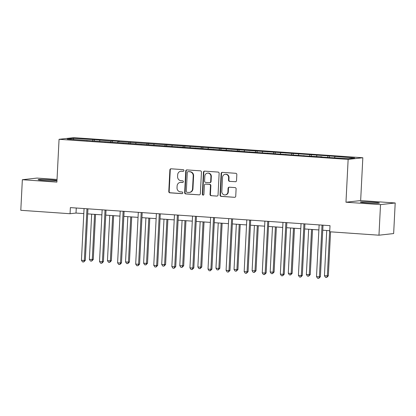 <?xml version="1.0" encoding="UTF-8"?>
<svg xmlns="http://www.w3.org/2000/svg" width="416" height="416" viewBox="0 0 416 416"><rect width="100%" height="100%" fill="white"/><g stroke="black" fill="none" stroke-linecap="round" stroke-linejoin="round"><path stroke-width="0.62" d="M183.919 170.534A0.842 0.796 -96.4 0 0 183.165 169.64L171.075 168.797A1.206 1.139 -96.4 0 0 169.874 169.92L168.782 191.537A1.206 1.139 -96.4 0 0 169.858 192.816L181.948 193.653A0.842 0.796 -96.4 0 0 182.785 192.868A0.842 0.796 -96.4 0 0 182.031 191.974L180.466 191.864A3.853 3.645 -96.4 0 1 177.024 187.767L177.112 185.968A3.853 3.645 -96.4 0 1 180.95 182.38L182.51 182.489A0.842 0.796 -96.4 0 0 183.352 181.704A0.842 0.796 -96.4 0 0 182.598 180.804L181.033 180.7A3.853 3.645 -96.4 0 1 177.585 176.602L177.679 174.803A3.853 3.645 -96.4 0 1 181.511 171.21L183.076 171.319A0.842 0.796 -96.4 0 0 183.919 170.534M372.986 202.202A9.568 0.53 2.9 0 0 360.334 202.062A9.568 0.53 2.9 0 0 366.792 202.894A9.568 0.53 2.9 0 0 379.449 203.034A9.568 0.53 2.9 0 0 372.986 202.202M56.971 180.497A9.568 0.53 2.9 0 0 50.752 179.8A9.568 0.53 2.9 0 0 38.1 179.66A9.568 0.53 2.9 0 0 44.564 180.492A9.568 0.53 2.9 0 0 56.961 180.736M235.326 181.761A1.206 1.139 -96.4 0 0 236.527 180.638L236.834 174.574A1.206 1.139 -96.4 0 0 235.758 173.295L222.331 172.364A1.206 1.139 -96.4 0 0 221.13 173.482L220.038 195.099A1.206 1.139 -96.4 0 0 221.114 196.378L234.541 197.309A1.206 1.139 -96.4 0 0 235.737 196.191L236.106 188.864A1.206 1.139 -96.4 0 0 235.03 187.585L229.284 187.184A1.206 1.139 -96.4 0 0 228.088 188.308L227.906 191.937A3.219 3.047 -96.4 0 1 225.217 194.927A3.219 3.047 -96.4 0 1 221.816 191.516L222.539 177.289A3.219 3.047 -96.4 0 1 225.222 174.299A3.219 3.047 -96.4 0 1 228.623 177.71L228.504 180.081A1.206 1.139 -96.4 0 0 229.58 181.36L235.711 181.719L229.58 181.36M345.972 202.218L380.515 204.62L378.966 235.201L393.65 233.558L395.2 202.977L360.656 200.574L362.83 157.758L348.14 159.401L345.972 202.218L360.656 200.574M57.023 179.462L37.034 178.074L22.35 179.717L56.893 182.12L59.062 139.303L348.14 159.401M22.35 179.717L20.8 210.298L70.06 213.725L76.014 213.06L83.803 213.6M378.966 235.201L329.701 231.774L330.013 225.659L70.372 207.605L70.06 213.725M201.448 172.115A1.206 1.139 -96.4 0 0 200.372 170.836L186.945 169.905A1.206 1.139 -96.4 0 0 185.749 171.023L184.652 192.639A1.206 1.139 -96.4 0 0 185.728 193.918L199.155 194.849A1.206 1.139 -96.4 0 0 200.351 193.731L201.448 172.115M204.636 171.132L218.062 172.068A1.206 1.139 -96.4 0 1 219.138 173.347L218.046 194.958A1.206 1.139 -96.4 0 1 216.845 196.082L211.099 195.681A1.206 1.139 -96.4 0 1 210.023 194.402L210.47 185.635A1.206 1.139 -96.4 0 0 209.394 184.356L205.582 184.09A1.206 1.139 -96.4 0 0 204.381 185.214L203.918 194.34A0.842 0.796 -96.4 0 1 203.216 195.12A0.842 0.796 -96.4 0 1 202.327 194.23L203.44 172.255A1.206 1.139 -96.4 0 1 204.636 171.132A1.206 1.139 -96.4 0 0 203.835 172.208L203.44 172.255M362.83 157.758L73.746 137.66L59.062 139.303M329.467 155.964L117.988 141.523L119.434 141.357L112.481 140.873L111.03 141.04L94.396 139.62L73.242 138.408L67.21 139.084L309.405 156.187L321.984 156.796L320.533 156.962L327.491 157.446L348.644 158.652L354.676 157.976L329.467 155.964L329.399 157.316M327.543 157.435L328.016 156.125M316.503 156.416L316.888 155.35M321.984 156.796L322.057 157.066M309.457 156.182L309.936 154.866M298.423 155.158L298.808 154.092M303.904 155.542L303.976 155.808M291.377 154.924L291.85 153.608M280.337 153.904L280.727 152.833M285.818 154.284L285.896 154.549M273.296 153.665L273.77 152.35M262.257 152.646L262.642 151.58M267.738 153.026L267.816 153.296M255.211 152.407L255.689 151.096M244.176 151.388L244.561 150.322M249.657 151.767L249.73 152.038M237.13 151.154L237.604 149.838M226.091 150.129L226.481 149.063M231.572 150.514L231.65 150.779M219.05 149.895L219.523 148.58M208.01 148.876L208.395 147.805M213.491 149.256L213.569 149.521M200.964 148.637L201.443 147.321M189.93 147.618L190.315 146.552M195.411 147.997L195.484 148.268M182.884 147.378L183.357 146.068M171.844 146.359L172.234 145.293M177.325 146.739L177.403 147.009M164.804 146.12L165.277 144.81M153.764 145.101L154.149 144.035M159.245 145.48L159.323 145.751M146.718 144.867L147.196 143.551M135.684 143.842L136.068 142.776M141.164 144.227L141.237 144.492M128.638 143.608L129.111 142.293M117.598 142.589L117.988 141.523M123.079 142.969L123.157 143.234M110.557 142.35L111.03 141.04M99.518 141.331L99.902 140.265M104.998 141.71L105.076 141.981M92.472 141.092L92.95 139.781M73.835 139.547L73.242 138.408M86.918 140.452L86.991 140.722M380.515 204.62L395.2 202.977M87.688 213.871L101.889 214.859M105.768 215.124L119.969 216.112M123.848 216.382L138.05 217.37M141.934 217.641L156.135 218.629M160.014 218.899L174.216 219.887M178.095 220.158L192.296 221.14M196.18 221.411L210.382 222.399M214.261 222.669L228.462 223.657M232.341 223.928L246.542 224.916M250.427 225.186L264.628 226.169M268.507 226.439L282.708 227.427M286.588 227.698L300.789 228.686M304.673 228.956L318.874 229.944M322.754 230.214L329.758 230.698M334.584 157.674L334.974 156.608M76.274 208.016L76.014 213.06M94.328 140.972L94.396 139.62M112.414 142.225L112.481 140.873M130.494 143.484L130.562 142.132M148.574 144.742L148.642 143.39M166.66 146L166.728 144.648M184.74 147.254L184.808 145.902M202.821 148.512L202.888 147.16M220.906 149.77L220.974 148.418M238.987 151.029L239.054 149.677M257.067 152.282L257.135 150.935M275.153 153.54L275.22 152.188M293.233 154.799L293.301 153.447M311.314 156.057L311.381 154.705M183.404 171.272L181.912 171.168A3.853 3.645 -96.4 0 0 181.288 171.179L180.892 171.226M180.326 182.39L180.721 182.348A3.853 3.645 -96.4 0 1 181.345 182.333L182.837 182.437M171.08 168.797A1.206 1.139 -96.4 0 0 170.274 169.879L169.177 191.49A1.206 1.139 -96.4 0 0 170.253 192.769L182.27 193.606M186.95 169.905A1.206 1.139 -96.4 0 0 186.144 170.981L185.047 192.592A1.206 1.139 -96.4 0 0 186.129 193.872L199.155 194.849M188.11 171.673A0.842 0.796 -96.4 0 0 187.273 172.458L186.311 191.428A0.842 0.796 -96.4 0 0 187.065 192.322L188.718 192.436A3.853 3.645 -96.4 0 0 192.551 188.848L193.206 175.88A3.853 3.645 -96.4 0 0 189.764 171.787L188.51 171.626A0.842 0.796 -96.4 0 0 188.375 171.631L187.975 171.673M189.337 192.426L189.738 192.379A3.853 3.645 -96.4 0 0 192.946 188.807L192.551 188.848M188.51 171.626L190.159 171.74A3.853 3.645 -96.4 0 1 193.606 175.838L192.946 188.807M216.845 196.082L211.099 195.681M205.384 184.096L205.785 184.049A1.206 1.139 -96.4 0 1 205.977 184.049L209.789 184.314A1.206 1.139 -96.4 0 1 210.865 185.593L210.423 194.355A1.206 1.139 -96.4 0 0 211.5 195.64M203.835 172.208L202.722 194.184A0.842 0.796 -96.4 0 0 203.414 195.073M210.928 176.54A3.219 3.047 -96.4 0 0 207.527 173.129A3.219 3.047 -96.4 0 0 204.844 176.119L204.589 181.132A1.206 1.139 -96.4 0 0 205.665 182.411L209.477 182.676A1.206 1.139 -96.4 0 0 210.673 181.553L210.928 176.54L211.328 176.498A3.219 3.047 -96.4 0 0 207.927 173.082L207.527 173.129M209.669 182.671L210.07 182.629A1.206 1.139 -96.4 0 0 211.073 181.511L210.673 181.553M211.328 176.498L211.073 181.511M225.222 174.299L225.618 174.252A3.219 3.047 -96.4 0 1 229.018 177.668L228.899 180.04A1.206 1.139 -96.4 0 0 229.975 181.319M225.217 194.927L225.612 194.886A3.219 3.047 -96.4 0 0 228.301 191.896L227.906 191.937M229.294 187.184A1.206 1.139 -96.4 0 0 228.483 188.261L228.301 191.896M222.336 172.364A1.206 1.139 -96.4 0 0 221.53 173.441L220.433 195.052A1.206 1.139 -96.4 0 0 221.51 196.331L234.541 197.309M91.671 214.146L89.378 259.412L93.267 259.501L95.55 214.417M93.267 259.501L91.624 261.108L92.274 259.61L94.567 214.349M91.624 261.108L90.464 261.03L89.378 259.412M86.965 208.759A1.227 1.16 -96.4 0 0 86.954 208.874L84.339 260.499L81.442 260.296L84.053 208.676A1.227 1.16 -96.4 0 0 84.058 208.556M87.942 208.827L85.332 260.39L84.339 260.499L83.684 261.997L82.524 261.914L81.442 260.296M85.332 260.39L83.684 261.997M109.751 215.405L107.458 260.666L110.36 260.868L111.353 260.759L113.636 215.675M111.353 260.759L109.704 262.366L110.36 260.868L112.653 215.602M109.704 262.366L108.545 262.288L107.458 260.666M127.837 216.663L125.544 261.924L128.44 262.127L129.433 262.018L131.716 216.928M129.433 262.018L127.79 263.624L128.44 262.127L130.733 216.861M127.79 263.624L126.63 263.541L125.544 261.924M105.045 210.018A1.227 1.16 -96.4 0 0 105.035 210.132L102.419 261.758L99.523 261.555L102.138 209.934A1.227 1.16 -96.4 0 0 102.138 209.815M106.023 210.085L103.412 261.643L102.419 261.758L101.769 263.255L100.61 263.172L99.523 261.555M103.412 261.643L101.769 263.255M123.131 211.276A1.227 1.16 -96.4 0 0 123.115 211.39L120.5 263.016L117.603 262.813L120.219 211.188A1.227 1.16 -96.4 0 0 120.219 211.073M124.108 211.344L121.493 262.902L120.5 263.016L119.85 264.508L118.69 264.43L117.603 262.813M121.493 262.902L119.85 264.508M145.917 217.916L143.624 263.182L146.52 263.385L147.514 263.271L149.796 218.187M147.514 263.271L145.87 264.883L146.52 263.385L148.814 218.119M145.87 264.883L144.711 264.8L143.624 263.182M163.998 219.175L161.704 264.441L164.606 264.644L165.599 264.529L167.882 219.445M165.599 264.529L163.951 266.136L164.606 264.644L166.899 219.378M163.951 266.136L162.791 266.058L161.704 264.441M182.083 220.433L179.79 265.699L183.68 265.788L185.962 220.704M183.68 265.788L182.036 267.394L182.686 265.897L184.98 220.636M182.036 267.394L180.877 267.316L179.79 265.699M141.211 212.529A1.227 1.16 -96.4 0 0 141.201 212.649L138.585 264.269L135.689 264.072L138.299 212.446A1.227 1.16 -96.4 0 0 138.304 212.332M142.189 212.602L139.578 264.16L138.585 264.269L137.93 265.767L136.77 265.689L135.689 264.072M139.578 264.16L137.93 265.767M159.292 213.788A1.227 1.16 -96.4 0 0 159.281 213.907L156.666 265.528L153.769 265.325L156.385 213.704A1.227 1.16 -96.4 0 0 156.385 213.585M160.269 213.855L157.659 265.418L156.666 265.528L156.016 267.025L154.856 266.942L153.769 265.325M157.659 265.418L156.016 267.025M177.372 215.046A1.227 1.16 -96.4 0 0 177.362 215.16L174.746 266.786L171.85 266.583L174.465 214.963A1.227 1.16 -96.4 0 0 174.465 214.843M178.355 215.114L175.739 266.677L174.746 266.786L174.096 268.284L172.936 268.2L171.85 266.583M175.739 266.677L174.096 268.284M195.458 216.304A1.227 1.16 -96.4 0 0 195.447 216.419L192.832 268.044L189.93 267.842L192.546 216.216A1.227 1.16 -96.4 0 0 192.551 216.102M196.435 216.372L193.825 267.93L192.832 268.044L192.176 269.537L191.017 269.459L189.93 267.842M193.825 267.93L192.176 269.537M213.538 217.563A1.227 1.16 -96.4 0 0 213.528 217.677L210.912 269.298L208.016 269.1L210.631 217.474A1.227 1.16 -96.4 0 0 210.631 217.36M214.516 217.63L211.905 269.188L210.912 269.298L210.262 270.795L209.102 270.717L208.016 269.1M211.905 269.188L210.262 270.795M231.618 218.816A1.227 1.16 -96.4 0 0 231.608 218.936L228.992 270.556L226.096 270.353L228.712 218.733A1.227 1.16 -96.4 0 0 228.712 218.613M232.601 218.884L229.986 270.447L228.992 270.556L228.342 272.054L227.183 271.97L226.096 270.353M229.986 270.447L228.342 272.054M249.704 220.074A1.227 1.16 -96.4 0 0 249.694 220.189L247.078 271.814L244.176 271.612L246.792 219.991A1.227 1.16 -96.4 0 0 246.797 219.872M250.682 220.142L248.071 271.705L247.078 271.814L246.423 273.312L245.263 273.229L244.176 271.612M248.071 271.705L246.423 273.312M267.784 221.333A1.227 1.16 -96.4 0 0 267.774 221.447L265.158 273.073L262.262 272.87L264.878 221.244A1.227 1.16 -96.4 0 0 264.878 221.13M268.762 221.4L266.152 272.958L265.158 273.073L264.508 274.565L263.349 274.487L262.262 272.87M266.152 272.958L264.508 274.565M285.865 222.591A1.227 1.16 -96.4 0 0 285.854 222.706L283.239 274.326L280.342 274.128L282.958 222.503A1.227 1.16 -96.4 0 0 282.958 222.388M286.848 222.659L284.232 274.217L283.239 274.326L282.589 275.824L281.429 275.746L280.342 274.128M284.232 274.217L282.589 275.824M200.164 221.692L197.87 266.952L200.767 267.155L201.76 267.046L204.043 221.957M201.76 267.046L200.117 268.653L200.767 267.155L203.06 221.889M200.117 268.653L198.957 268.57L197.87 266.952M218.244 222.945L215.951 268.211L218.852 268.414L219.846 268.299L222.128 223.215M219.846 268.299L218.197 269.911L218.852 268.414L221.146 223.148M218.197 269.911L217.038 269.828L215.951 268.211M236.33 224.203L234.036 269.469L236.933 269.672L237.926 269.558L240.209 224.474M237.926 269.558L236.283 271.164L236.933 269.672L239.226 224.406M236.283 271.164L235.123 271.086L234.036 269.469M254.41 225.462L252.117 270.728L256.006 270.816L258.289 225.732M256.006 270.816L254.363 272.423L255.013 270.925L257.306 225.664M254.363 272.423L253.204 272.345L252.117 270.728M272.49 226.72L270.197 271.981L273.099 272.184L274.092 272.074L276.375 226.99M274.092 272.074L272.444 273.681L273.099 272.184L275.392 226.918M272.444 273.681L271.284 273.598L270.197 271.981M290.576 227.973L288.283 273.239L291.179 273.442L292.172 273.333L294.455 228.244M292.172 273.333L290.529 274.94L291.179 273.442L293.472 228.176M290.529 274.94L289.37 274.856L288.283 273.239M308.656 229.232L306.363 274.498L309.26 274.7L310.253 274.586L312.536 229.502M310.253 274.586L308.61 276.193L309.26 274.7L311.553 229.434M308.61 276.193L307.45 276.115L306.363 274.498M303.95 223.844A1.227 1.16 -96.4 0 0 303.94 223.964L301.324 275.584L298.423 275.382L301.038 223.761A1.227 1.16 -96.4 0 0 301.038 223.642M304.928 223.912L302.318 275.475L301.324 275.584L300.669 277.082L299.51 277.004L298.423 275.382M302.318 275.475L300.669 277.082M326.737 230.49L324.444 275.756L328.333 275.844L330.564 231.837M328.333 275.844L326.69 277.451L327.345 275.954L329.638 230.693M326.69 277.451L325.53 277.373L324.444 275.756M322.031 225.103A1.227 1.16 -96.4 0 0 322.02 225.217L319.405 276.843L316.508 276.64L319.124 225.02A1.227 1.16 -96.4 0 0 319.124 224.9M323.008 225.17L320.398 276.734L319.405 276.843L318.755 278.34L317.595 278.257L316.508 276.64M320.398 276.734L318.755 278.34M181.912 171.168L181.511 171.21M182.78 182.458L182.51 182.489M181.345 182.333L180.95 182.38M182.218 193.622L181.948 193.653M170.253 192.769L169.858 192.816M169.177 191.49L168.782 191.537M170.274 169.879L169.874 169.92M183.347 171.288L183.076 171.319M186.129 193.872L185.728 193.918M185.047 192.592L184.652 192.639M186.144 170.981L185.749 171.023M193.606 175.838L193.206 175.88M190.159 171.74L189.764 171.787M210.423 194.355L210.023 194.402M210.865 185.593L210.47 185.635M209.789 184.314L209.394 184.356M205.977 184.049L205.582 184.09M202.722 194.184L202.327 194.23M228.899 180.04L228.504 180.081M229.018 177.668L228.623 177.71M228.483 188.261L228.088 188.308M221.51 196.331L221.114 196.378M220.433 195.052L220.038 195.099M221.53 173.441L221.13 173.482M86.954 208.874L87.599 208.806M105.035 210.132L105.68 210.059M123.115 211.39L123.76 211.318M141.201 212.649L141.846 212.576M159.281 213.907L159.926 213.834M177.362 215.16L178.006 215.088M195.447 216.419L196.092 216.346M213.528 217.677L214.172 217.604M231.608 218.936L232.253 218.863M249.694 220.189L250.333 220.121M267.774 221.447L268.419 221.374M285.854 222.706L286.499 222.633M303.94 223.964L304.58 223.891M322.02 225.217L322.665 225.15"/></g></svg>
